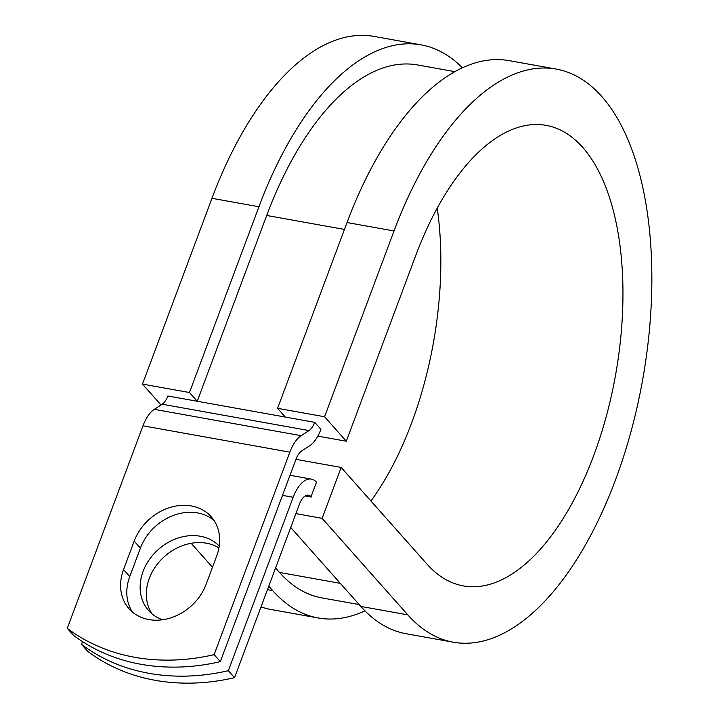<?xml version="1.0" encoding="UTF-8"?>
<svg xmlns="http://www.w3.org/2000/svg" width="719" height="719" viewBox="0 0 719 719"><rect width="100%" height="100%" fill="white"/><g stroke="black" fill="none" stroke-linecap="round" stroke-linejoin="round"><path stroke-width="1.08" d="M148.887 619.571A47.814 39.203 -41.6 0 0 206.065 584.403L216.716 555.922A47.814 39.203 -41.6 0 0 211.206 516.772A47.814 39.203 -41.6 0 0 169.702 507.587A47.814 39.203 -41.6 0 0 134.192 541.119L123.542 569.601A47.814 39.203 -41.6 0 0 129.043 608.741A47.814 39.203 -41.6 0 0 148.887 619.571M151.961 613.801A47.814 39.203 138.4 0 1 157.164 564.361A47.814 39.203 138.4 0 1 206.488 543.213A47.814 39.203 138.4 0 1 218.953 547.878M162.44 619.769A47.814 39.203 138.4 0 1 148.599 610.53A47.814 39.203 138.4 0 1 149.282 559.652A47.814 39.203 138.4 0 1 200.277 536.221A47.814 39.203 138.4 0 1 219.241 546.098M82.523 641.627L81.508 644.341L87.718 651.333A212.698 174.375 138.4 0 0 234.556 677.675L299.392 504.271A16.339 7.855 -79.8 0 1 308.487 495.184A16.339 7.855 -79.8 0 1 311.039 496.721L316.477 482.179A32.67 15.71 -79.8 0 0 311.372 479.106L290.009 475.277M81.508 644.341A212.698 174.375 -41.6 0 0 228.345 670.683L293.181 497.269A32.67 15.71 -79.8 0 1 311.372 479.106M228.345 670.683L234.556 677.675M344.464 229.433L266.695 215.475L197.24 401.265L167.869 395.989A16.339 7.855 -79.8 0 1 162.206 404.231L154.315 409.345A32.67 15.71 100.2 0 0 142.982 425.81L67.271 628.316L73.482 635.308A212.698 174.375 138.4 0 0 220.329 661.651L296.039 459.153A16.339 7.855 100.2 0 1 301.701 450.912L309.592 445.798A32.67 15.71 -79.8 0 0 320.917 429.333L314.706 422.332A16.339 7.855 -79.8 0 1 309.044 430.573L301.153 435.687A32.67 15.71 100.2 0 0 289.829 452.152L214.118 654.649A212.698 174.375 138.4 0 1 67.271 628.316M214.064 520.493A47.814 39.203 -41.6 0 0 140.403 548.112L129.753 576.593A47.814 39.203 -41.6 0 0 132.404 612.013M214.118 654.649L220.329 661.651M305.233 495.921L311.3 497.009M359.167 604.58L321.815 597.875A270.721 130.22 -79.8 0 1 279.493 572.441L275.557 568.01M266.695 215.475A270.721 130.22 -79.8 0 1 417.415 64.935L454.812 71.639M314.706 422.332L197.24 401.265L189.474 392.52L142.488 384.09L161.038 404.986M295.967 459.342L341.157 467.449L426.825 563.948A233.972 112.541 -79.8 0 0 463.396 585.931A233.972 112.541 -79.8 0 0 615.473 375.516A233.972 112.541 -79.8 0 0 546.018 125.349A233.972 112.541 -79.8 0 0 415.762 255.452L346.306 441.232L324.566 416.75L394.03 230.97A291.141 140.034 -79.8 0 1 556.111 69.069A291.141 140.034 -79.8 0 1 642.543 380.369A291.141 140.034 -79.8 0 1 453.303 642.211A291.141 140.034 -79.8 0 1 407.79 614.853L322.121 518.354L295.886 513.645M453.303 642.211L406.307 633.781A291.141 140.034 -79.8 0 1 360.803 606.423L290.719 527.476M364.955 610.853A291.141 140.034 -79.8 0 1 318.211 617.981A291.141 140.034 -79.8 0 1 272.699 590.623L268.762 586.183M212.473 567.273L191.173 543.285M394.03 230.97L347.043 222.539A291.141 140.034 -79.8 0 1 509.124 60.639L556.111 69.069M437.197 208.124A233.972 112.541 -79.8 0 1 370.932 500.99M189.474 392.52L258.939 206.739A291.141 140.034 -79.8 0 1 421.019 44.839A291.141 140.034 -79.8 0 1 462.38 67.766M258.939 206.739L211.952 198.309A291.141 140.034 -79.8 0 1 374.033 36.408L421.019 44.839M318.211 617.981L271.216 609.55A291.141 140.034 -79.8 0 1 261.024 606.89M347.043 222.539L277.579 408.32L285.344 417.065M324.566 416.75L277.579 408.32M341.157 467.449L322.121 518.354M317.825 436.127L346.306 441.232M211.952 198.309L142.488 384.09M289.829 452.152L142.982 425.81M293.181 497.269L282.495 495.355M311.039 496.721L305.557 495.733M340.321 583.352L279.493 572.441M309.044 430.573L162.206 404.231M301.153 435.687L154.315 409.345M140.403 548.112L134.192 541.119M129.753 576.593L123.542 569.601M407.79 614.853L360.803 606.423M272.699 590.623L267.459 589.679"/></g></svg>
